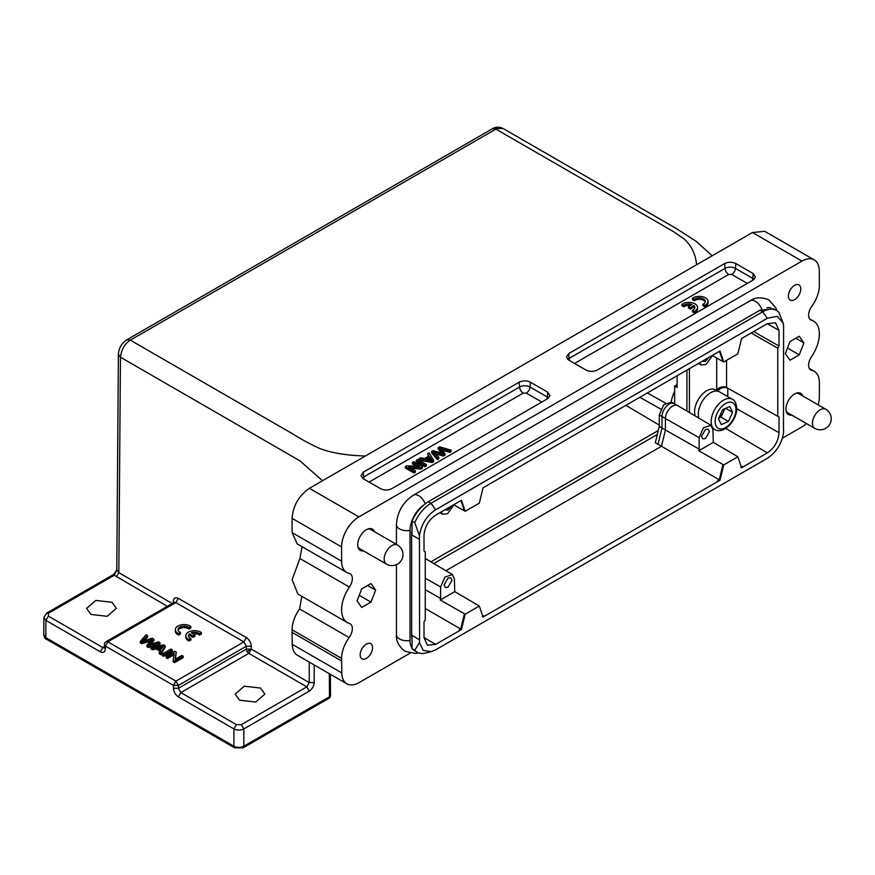 <?xml version="1.0" encoding="UTF-8"?>
<svg xmlns="http://www.w3.org/2000/svg" width="875" height="875" viewBox="0 0 875 875"><rect width="100%" height="100%" fill="white"/><g stroke="black" fill="none" stroke-linecap="round" stroke-linejoin="round"><path stroke-width="1.31" d="M176.269 652.148L175.098 659.323L181.891 655.397L183.258 656.184L174.595 661.183L173.141 660.352L174.311 653.166L167.508 657.092L166.152 656.316L174.814 651.306L176.269 652.148L175.35 659.181M183.258 656.184L183.258 657.617L174.595 662.616L173.141 661.773L173.141 660.352M174.311 654.598L167.508 658.525L166.152 657.738L166.152 656.316M162.247 655.484L163.658 656.305L172.32 651.306L172.32 649.873L170.909 649.053L162.247 654.062L162.247 655.484M150.839 647.467L152.338 648.342L156.144 647.511L160.628 650.092L159.25 652.334L160.869 653.264L165.145 645.728L163.614 644.842L150.839 647.467L150.839 648.9L152.338 649.775L156.144 648.933L160.628 651.525M159.25 652.334L159.25 653.756L160.869 654.697L165.145 647.161L165.145 645.728M140.306 641.397L141.75 642.228L151.955 639.319L146.934 645.225L148.302 646.012L159.906 642.709L158.484 641.878L148.816 644.908L153.902 639.231L152.184 638.247L142.209 641.091L147.58 635.589L146.125 634.747L140.306 641.397L140.306 642.819L141.75 643.661L150.314 641.244M144.277 640.456L147.58 637.022L147.58 635.589M150.938 644.219L153.902 640.664L153.902 639.231M146.934 645.225L146.934 646.647L148.302 647.434L159.906 644.131L159.906 642.709M201.37 632.559A8.75 5.053 0 0 0 191.647 630.952A8.75 5.053 0 0 0 185.795 635.72L185.795 637.153A8.75 5.053 0 0 0 187.994 640.5L189.077 641.091L190.936 640.019L190.936 638.586A6.114 3.533 180 0 1 188.442 635.742A6.114 3.533 180 0 1 189.405 633.839L189.405 635.272L193.014 637.35L194.884 636.267L194.884 634.834L191.286 632.756A6.114 3.533 180 0 1 199.489 633.653L201.37 632.559L201.37 633.992L199.489 635.086A6.114 3.533 180 0 0 193.014 633.752M188.573 636.453A6.114 3.533 180 0 1 189.405 635.272M175.306 629.65L175.306 631.083A8.75 5.053 0 0 0 177.505 634.43L178.588 635.031L180.458 633.948L180.458 632.516A6.114 3.533 180 0 1 177.953 629.672A6.114 3.533 180 0 1 181.606 626.445A6.114 3.533 180 0 1 188.202 627.069L189 629.016L190.892 627.922L190.892 626.489A8.75 5.053 0 0 0 181.158 624.892A8.75 5.053 0 0 0 175.306 629.65A8.75 5.053 0 0 0 177.505 633.008L177.505 634.43M178.084 630.394A6.114 3.533 180 0 1 182.197 627.747A6.114 3.533 180 0 1 188.202 628.502M692.475 298.244L694.345 299.327A6.114 3.533 180 0 1 701.17 298.058A6.114 3.533 180 0 1 705.381 301.416A6.114 3.533 180 0 1 703.773 303.8L702.887 304.259L704.78 305.353A8.75 5.053 -0 0 0 708.061 301.405A8.75 5.053 -0 0 0 702.898 296.8A8.75 5.053 -0 0 0 693.503 297.62L692.475 298.244L692.475 299.677L694.345 300.748A6.114 3.533 180 0 1 700.58 299.392A6.114 3.533 180 0 1 705.261 302.127M702.887 304.259L702.887 305.681L704.78 306.775A8.75 5.053 -0 0 0 708.061 302.837L708.061 301.405M747.294 283.413L731.784 274.466L728.689 274.466L574.558 363.453M688.461 306.578L690.331 307.65L693.93 305.583A6.114 3.533 180 0 1 694.881 307.464A6.114 3.533 180 0 1 692.377 310.308L694.269 311.402A8.75 5.053 -0 0 0 697.55 307.464A8.75 5.053 -0 0 0 692.387 302.848A8.75 5.053 -0 0 0 682.992 303.68L681.964 304.303L683.834 305.375A6.114 3.533 180 0 1 692.059 304.5L688.461 306.578L688.461 308L690.331 309.083L693.93 307.005A6.114 3.533 180 0 1 694.75 308.186M681.964 304.303L681.964 305.725L683.834 306.808A6.114 3.533 180 0 1 690.342 305.484M692.377 310.308L692.377 311.741L694.269 312.834A8.75 5.053 -0 0 0 697.55 308.886L697.55 307.464M422.439 466.714L420.984 467.556L408.559 466.878L415.363 470.805L413.995 471.592L405.333 466.594L406.788 465.752L419.223 466.43L412.42 462.503L413.777 461.716L422.439 466.714L422.439 468.147L420.984 468.989L411.294 468.453M415.363 470.805L415.363 472.238L413.995 473.025L405.333 468.016L405.333 466.594M416.489 466.277L412.42 463.925L412.42 462.503M424.933 466.714L426.344 465.894L426.344 464.461L417.681 459.462L416.27 460.283L416.27 461.705L424.933 466.714L424.933 465.281L426.344 464.461M541.822 402.041L526.323 393.094L523.228 393.094L369.097 482.081M427.58 453.742L429.034 455.941L424.55 458.522L420.678 457.734L419.059 458.664L419.059 460.097L432.108 462.569L433.639 461.683L433.639 460.25L429.089 452.878L427.58 453.742L428.345 456.334M441.984 449.969L449.673 452.43L451.128 451.587L451.128 450.155L439.622 446.797L438.178 447.628L438.178 449.061L441.536 453.042M435.608 453.884L443.363 456.072L445.069 455.087L445.069 453.655L440.136 447.891L449.673 450.997L449.673 452.43M438.178 447.628L443.198 453.523L432.994 450.625L431.627 451.413L431.627 452.845L437.347 459.539L438.769 458.719L438.769 457.286L433.53 451.708L443.363 454.639L443.363 456.072M717.522 391.125L715.302 389.845A17.15 9.898 120 0 0 706.727 390.698A17.15 9.898 120 0 0 695.308 416.03M712.075 426.377A17.5 10.106 -60 0 1 711.255 419.989A17.5 10.106 -60 0 1 719.436 403.32A17.5 10.106 -60 0 1 732.309 399.263L719.436 391.825A17.5 10.106 120 0 0 706.562 395.883A17.5 10.106 120 0 0 698.381 412.562A17.5 10.106 120 0 0 698.895 418.152M729.75 406.47L722.652 409.686L718.43 418.786L721.317 424.659L728.427 421.444L732.638 412.344L729.75 406.47M725.659 408.319L732.638 412.344M718.703 418.195L721 417.156L724.938 408.647M721 417.156L728.427 421.444M718.812 417.955A8.728 5.042 120 0 0 724.194 408.986M818.158 404.852A24.511 14.153 120 0 0 819.361 396.834L819.361 382.55A24.511 14.153 120 0 0 814.286 371.328A24.511 14.153 120 0 0 811.836 370.387A10.5 6.059 -60 0 1 810.786 369.994A10.5 6.059 -60 0 1 811.541 356.672A28.011 16.166 120 0 0 813.553 321.136A28.011 16.166 120 0 0 811.541 320.272A10.5 6.059 -60 0 1 810.786 319.944A10.5 6.059 -60 0 1 811.836 306.206A24.511 14.153 120 0 0 819.35 285.37L819.295 270.933A24.511 14.153 120 0 0 814.22 259.886L764.717 231.306L752.467 232.52L696.566 264.786C695.68 254.286 691.523 245.667 684.108 238.941L673.28 231.503L495.906 129.106L130.353 340.156C124.775 343.689 121.472 349.377 120.444 357.208L299.983 460.863L322.536 480.736M173.294 602.875L173.305 601.212C173.666 597.975 175.328 597.013 178.303 598.336L246.378 637.634C249.342 639.734 250.972 642.6 251.289 646.231L251.267 649.108L246.312 649.086L246.334 646.209L243.906 641.9L175.952 681.122L178.434 685.409L173.502 685.42M492.406 128.756C495.458 126.755 498.958 126.645 502.906 128.406L492.406 128.756L126.853 339.806L130.353 340.156L292.031 433.497C302.673 440.103 312.145 445.189 320.447 448.755C332.128 453.075 347.091 455.492 365.367 456.006L691.873 267.498L365.367 456.006M314.191 664.945L314.191 682.577C313.862 686.197 312.233 689.052 309.28 691.13L243.819 728.93L243.819 746.233L329.492 696.762L329.317 673.673M104.366 646.712L102.867 647.577L48.409 616.131L48.409 613.277L114.297 575.236L116.78 569.767L118.825 572.644L172.244 603.487M260.52 688.045L244.311 686.186L235.123 694.116L239.488 700.186L255.686 702.045L264.884 694.116L260.52 688.045M112 602.284L95.791 600.436L86.603 608.366L90.956 614.436L107.166 616.295L116.353 608.366L112 602.284M48.409 616.131L45.927 620.397L43.881 617.531L43.75 634.758L45.795 637.623L45.927 620.397L100.395 651.842L102.867 647.577L104.333 647.861M167.311 606.331L114.297 575.236L112.58 575.105M309.28 691.13L306.808 686.864L248.784 653.373L251.267 649.108L309.236 682.577L306.808 686.864L241.336 724.664L243.819 728.93C240.516 730.483 237.213 730.483 233.909 728.93L178.369 696.861C175.405 694.761 173.764 691.895 173.458 688.264L173.48 685.387L105.405 646.089L105.383 648.955C105.022 652.203 103.359 653.166 100.395 651.842M246.378 637.634L243.895 641.9L175.831 602.602L107.877 641.823L105.405 646.089L104.431 644.656M791.755 415.078A12.25 7.077 -60 0 1 788.473 414.597A12.25 7.077 -60 0 1 786.592 404.775A12.25 7.077 -60 0 1 794.598 393.98A12.25 7.077 -60 0 1 800.723 393.378A12.25 7.077 -60 0 1 802.791 395.981M790.519 414.367A12.25 7.077 -60 0 1 787.883 414.181M371.82 528.85A12.25 7.077 -60 0 1 373.297 531.048M362.272 550.145A12.25 7.077 -60 0 1 359.636 549.97M397.48 545.005A11.025 6.366 120 0 0 391.967 545.552A11.025 6.366 120 0 0 384.169 559.059A11.025 6.366 120 0 0 386.455 564.112A11.025 11.025 0 0 0 402.992 554.564A11.025 11.025 0 0 0 397.48 545.005L370.628 529.506A11.025 6.366 120 0 0 367.872 529.036M357.82 546.459A11.025 6.366 120 0 0 359.592 548.603L386.455 564.112M423.686 505.028A21.547 12.447 120 0 0 410.025 530.414L410.025 640.467A21.547 12.447 120 0 0 412.027 648.014M412.027 638.991A22.75 13.136 -60 0 1 411.655 635.239L411.644 533.761A22.75 13.136 -60 0 1 412.016 529.583M766.872 307.748A21.547 12.447 -60 0 1 770.864 307.836M814.22 259.886A24.511 14.153 120 0 0 801.97 261.1L358.925 516.895A24.511 14.153 120 0 0 341.589 546.919L341.589 561.203A24.511 14.153 120 0 0 346.664 572.425A24.511 14.153 120 0 0 349.114 573.366A10.5 6.059 -60 0 1 350.164 573.759A10.5 6.059 -60 0 1 349.409 587.081A28.011 16.166 120 0 0 347.397 622.617A28.011 16.166 120 0 0 349.409 623.481A10.5 6.059 -60 0 1 350.164 623.809A10.5 6.059 -60 0 1 349.114 637.547A24.511 14.153 120 0 0 341.6 658.383L341.775 672.93A24.511 14.153 120 0 0 346.85 683.802A24.511 14.153 120 0 0 359.1 682.588L409.981 653.209M782.381 438.189L802.025 426.858A24.511 14.153 120 0 0 806.498 423.587M794.598 285.359A8.75 5.053 -60 0 1 798.973 284.933A8.75 5.053 -60 0 1 800.319 291.944A8.75 5.053 -60 0 1 794.598 299.655A8.75 5.053 -60 0 1 790.223 300.092A8.75 5.053 -60 0 1 788.878 293.081A8.75 5.053 -60 0 1 794.598 285.359M366.352 644.098A8.75 5.053 -60 0 1 370.727 643.661A8.75 5.053 -60 0 1 372.072 650.683A8.75 5.053 -60 0 1 366.352 658.394A8.75 5.053 -60 0 1 361.977 658.82A8.75 5.053 -60 0 1 360.631 651.809A8.75 5.053 -60 0 1 366.352 644.098M357.055 600.873L361.703 588.897L370.989 583.538L375.637 590.144L370.989 602.109L361.703 607.48L357.055 600.873M785.312 353.609L789.961 341.644L799.247 336.273L803.895 342.88L799.247 354.856L789.961 360.216L785.312 353.609M363.508 550.856A12.25 7.077 -60 0 1 360.227 550.375A12.25 7.077 -60 0 1 358.345 540.564A12.25 7.077 -60 0 1 366.352 529.758A12.25 7.077 -60 0 1 372.477 529.156A12.25 7.077 -60 0 1 374.533 531.759M799.247 354.856L787.467 348.053M803.895 342.88L795.845 338.242M359.209 595.317L370.989 602.109M367.598 585.495L375.637 590.144M783.464 429.57L783.584 325.423L783.059 322.798L777.186 316.356L767.375 318.237L435.662 509.753C426.661 515.769 421.258 524.398 419.442 535.664L419.573 639.811L411.655 635.239M341.6 660.964L292.086 632.384L292.272 644.339A24.511 14.153 120 0 0 297.347 655.211L346.85 683.802M349.114 637.547L299.611 608.967A24.511 14.153 120 0 0 292.086 629.803L292.086 632.384M299.611 608.967L301.809 596.302M349.409 587.092L299.895 558.502L292.13 579.644L297.894 594.027L347.397 622.617M299.895 558.502L302.094 546.689M364.613 456.444L309.411 488.316C298.9 495.589 293.125 505.586 292.086 518.328L292.086 532.623L297.172 543.823M753.167 273.558L755.387 277.069L753.167 280.022L597.209 370.059C593.48 371.788 589.75 371.788 586.009 370.059L568.684 360.062L566.464 357.109L568.684 353.598L724.642 263.55C728.372 261.833 732.102 261.833 735.842 263.55L753.167 273.558L752.817 278.425L735.481 268.417L735.842 263.55M519.17 382.178C522.911 380.461 526.641 380.461 530.381 382.178L547.706 392.186L549.927 395.697L547.706 398.65L391.748 488.688C388.019 490.416 384.289 490.416 380.548 488.688L363.223 478.691L361.003 475.737L363.223 472.216L519.17 382.178L519.531 387.045L363.573 477.083L363.223 472.216M419.442 535.664L414.739 522.637A27.661 15.969 -60 0 1 430.959 503.322L762.661 311.806A27.661 15.969 -60 0 1 776.497 310.439L773.773 308.864L759.948 310.231L428.236 501.747C421.422 505.947 416.019 512.389 412.016 521.062L412.016 535.052L419.442 539.339M419.573 639.811L412.147 635.523M419.453 639.877L419.453 642.633L423.237 650.366L431.123 651.689L435.662 649.819L767.375 458.292C776.377 452.287 781.78 443.647 783.584 432.392L783.584 429.636M737.844 353.861L741.562 338.548L767.375 323.652L775.556 322.809L779.013 330.378L779.013 346.052L777.777 348.195L777.777 416.314L779.023 417.025L779.023 432.709C778.334 441.273 774.452 448 767.375 452.878L741.562 467.786L737.844 456.772L723.723 464.92L720.005 480.222L483.033 617.05L479.303 606.036L465.194 614.184L461.475 629.497L435.662 644.394L427.372 645.181L424.014 637.678L424.014 621.994L425.25 619.85L425.25 551.731L424.014 551.02L424.014 535.347C424.703 526.772 428.586 520.045 435.662 515.167L461.464 500.27L465.194 511.284L479.303 503.136L483.022 487.823L720.005 350.995L723.723 362.009L737.844 353.861M412.027 635.589L412.027 648.648L414.422 650.584M414.739 522.637L412.016 521.062M776.497 310.439A27.661 15.969 -60 0 1 778.881 312.397L783.07 322.82M412.027 648.648L414.75 650.223L419.453 642.633M712.228 355.491L723.723 362.009M453.698 504.755L465.194 511.284M424.014 550.998L425.25 551.731M461.475 629.497L425.25 608.475M465.194 614.184L440.223 600.02L454.77 591.62L479.303 606.036M720.005 480.222L661.467 446.261L445.922 570.708M723.723 464.92L698.753 450.745L713.311 442.345L737.844 456.772M779.023 417.025L727.781 388.172L727.781 396.648M777.777 348.195L751.188 333.003M726.545 360.38L726.545 387.461L777.777 416.314M753.659 331.57L779.013 346.052M414.75 650.223A27.661 15.969 120 0 0 417.134 652.181A27.661 15.969 120 0 0 425.545 653.056L431.145 651.689M699.508 362.83L701.192 364.963L706.027 364.459L712.469 355.622M708.739 357.503L705.48 361.397L702.231 361.266M440.978 512.105L442.652 514.238L447.497 513.734L453.928 504.886M451.292 506.144L448.033 510.037L444.784 509.906M440.223 600.02L440.606 598.423L425.25 589.684M454.77 591.62L454.377 578.977L452.397 574.536L444.883 577.117L440.606 586.928L440.606 598.423M444.073 584.927L448.044 578.069L450.789 577.806L452.003 580.355L448.044 587.212L445.288 587.475L444.073 584.927M713.311 442.345L712.917 429.712L710.927 425.272L677.72 405.617A10.15 5.863 120 0 0 677.655 405.584A10.15 5.863 120 0 0 672.613 406.098A10.15 5.863 120 0 0 665.438 418.534L661.992 416.522L661.992 427.962L659.28 426.387L655.309 442.717L661.467 446.261L665.438 429.975L699.147 449.148L698.753 450.745M657.3 434.503L433.814 563.544M710.927 425.272L703.413 427.842L699.147 437.664L699.147 449.148M701.52 436.286L705.491 429.428L708.236 429.166L709.45 431.714L705.491 438.572L702.734 438.834L701.52 436.286M689.413 412.541L689.413 368.659M686.919 370.103L686.919 411.064M717.927 391.223L717.927 390.567C721.087 387.581 724.369 386.794 727.781 388.172L726.545 387.461C723.122 386.083 719.841 386.87 716.691 389.856L716.691 358.017M677.108 375.769L677.108 387.505L674.647 386.061L674.647 403.889M658.033 444.281L661.992 427.962L665.438 429.975L665.438 418.534L699.147 437.664M677.108 384.639L674.647 386.061M659.28 426.387L659.28 414.947L663.688 404.775L671.475 402.062L674.188 403.627A10.106 5.841 120 0 0 674.166 403.616A10.106 5.841 120 0 0 669.145 404.141A10.106 5.841 120 0 0 661.992 416.522L659.28 414.947M786.078 410.67A11.025 6.366 120 0 0 787.85 412.825L814.712 428.323A11.025 11.025 0 0 0 831.25 418.775A11.025 11.025 0 0 0 825.738 409.227A11.025 6.366 120 0 0 820.225 409.773A11.025 6.366 120 0 0 812.427 423.281A11.025 6.366 120 0 0 814.712 428.323M800.078 393.072A12.25 7.077 -60 0 1 801.544 395.259M825.738 409.227L798.875 393.717A11.025 6.366 120 0 0 796.13 393.258M162.247 654.062L163.658 654.872L163.658 656.305M163.658 654.872L172.32 649.873M161.12 649.305L157.489 647.205L163.439 645.794L161.12 649.305M159.294 648.244L162.192 647.609M152.338 648.342L152.338 649.775M156.144 647.511L156.144 648.933M160.869 653.264L160.869 654.697M141.75 642.228L141.75 643.661M148.302 646.012L148.302 647.434M174.595 661.183L174.595 662.616M167.508 657.092L167.508 658.525M416.27 460.283L424.933 465.281M427.733 459.2L429.559 458.139L430.916 460.294M429.559 456.717L431.998 460.152L425.917 458.817L429.559 456.717L429.559 458.139M419.059 458.664L432.108 461.136L432.108 462.569M432.108 461.136L433.639 460.25M431.627 451.413L437.347 458.117L437.347 459.539M437.347 458.117L438.769 457.286M443.363 454.639L445.069 453.655M449.673 450.997L451.128 450.155M420.984 467.556L420.984 468.989M413.995 471.592L413.995 473.025M690.331 307.65L690.331 309.083M693.93 305.583L693.93 307.005M694.269 311.402L694.269 312.834M683.834 305.375L683.834 306.808M694.345 299.327L694.345 300.748M704.78 305.353L704.78 306.775M199.489 633.653L199.489 635.086M185.795 635.72A8.75 5.053 0 0 0 187.994 639.067L187.994 640.5M187.994 639.067L189.077 639.669L189.077 641.091M189.077 639.669L190.936 638.586M189.405 633.839L193.014 635.917L193.014 637.35M193.014 635.917L194.884 634.834M188.202 627.069L189 627.583L190.892 626.489M189 627.583L189 629.016M177.505 633.008L178.588 633.598L178.588 635.031M178.588 633.598L180.458 632.516M251.234 649.075L247.034 651.525L248.784 653.373L180.841 692.595L178.412 688.286L178.434 685.409L246.334 646.209L251.289 646.231M106.159 641.692L107.877 641.823L175.952 681.122L173.48 685.387M712.819 428.433L714.798 429.581A17.5 10.106 -60 0 1 712.502 427.23M715.203 420.241A14.7 8.487 120 0 0 724.423 428.148A14.7 8.487 120 0 0 735.875 410.889A14.7 8.487 120 0 0 726.655 402.981A14.7 8.487 120 0 0 715.203 420.241M314.191 682.577L309.236 682.577L309.236 662.08M126.853 339.806C121.614 343.241 118.803 348.086 118.398 354.342L120.444 357.208L118.825 572.644L116.353 576.909M696.566 264.786L691.873 267.498M174.234 602.306L173.305 601.212M178.303 598.336L175.831 602.602L174.333 602.645M328.738 698.348L330.52 695.362A3.5 2.855 -179.1 0 1 330.52 695.417A3.5 3.5 0 0 0 330.52 695.33L330.356 674.275M243.064 747.808L243.819 746.233C240.516 747.775 237.213 747.775 233.909 746.233L233.909 728.93L236.392 724.664L180.841 692.595L178.369 696.861M241.336 724.664L236.392 724.664M173.458 688.264L178.412 688.286L246.312 649.086A3.5 2.023 -120 0 0 247.034 651.525M674.647 391.409A24.544 14.175 120 0 0 671.191 401.909M658.263 430.533L430.883 561.816M639.844 397.283L660.756 409.062M625.877 405.344L659.28 425.097M647.358 392.941L665.503 403.167M46.681 613.145L48.409 613.277M234.664 747.808L233.909 746.233L45.795 637.623L46.528 639.253C45.172 638.848 44.253 637.35 43.75 634.758M105.383 648.955L104.409 647.522M761.786 309.28A10.5 6.059 -120 0 0 755.366 301.306A10.5 6.059 -120 0 0 750.116 300.781L413.448 495.152A10.5 6.059 60 0 1 418.698 495.677A10.5 6.059 60 0 1 425.184 503.803M413.448 495.152C402.916 502.163 397.25 511.984 396.441 524.617A10.5 6.059 0 0 0 399.514 528.905A10.5 6.059 0 0 0 410.025 530.414M410.025 640.467A10.5 6.059 180 0 1 399.514 638.958A10.5 6.059 180 0 1 396.441 634.67C395.948 641.014 398.847 646.592 405.136 651.372L415.548 653.439L418.545 652.848M809.911 369.283L811.836 370.387M341.775 672.93L292.272 644.339M292.086 629.803L341.6 658.383M341.589 561.203L292.086 532.623M341.589 546.919L292.086 518.328M358.925 516.895L309.411 488.316M801.97 261.1L752.467 232.52M547.706 392.186L547.356 397.042L530.02 387.045L530.381 382.178M526.323 393.094A5.25 3.03 120 0 0 530.02 387.045A7.416 4.287 -0 0 0 519.531 387.045A5.25 3.03 60 0 0 523.228 393.094M364.077 479.183A5.25 3.03 60 0 1 363.573 477.083A7.416 4.287 -0 0 0 362.316 478.045M548.603 398.016A7.416 4.287 -0 0 0 547.356 397.042A5.25 3.03 -60 0 1 546.853 399.142M754.064 279.387A7.416 4.287 -0 0 0 752.817 278.425A5.25 3.03 120 0 1 752.314 280.514M731.784 274.466A5.25 3.03 120 0 0 735.481 268.417A7.416 4.287 -0 0 0 724.992 268.417L724.642 263.55M728.689 274.466A5.25 3.03 60 0 1 724.992 268.417L569.034 358.455L568.684 353.598M569.538 360.555A5.25 3.03 60 0 1 569.034 358.455A7.416 4.287 -0 0 0 567.788 359.428M435.662 509.753L430.959 503.322L428.236 501.747M767.375 318.237L762.661 311.806L759.948 310.231M719.502 351.291L722.98 361.583M460.972 500.555L464.45 510.858M424.014 637.558L435.662 644.394M459.889 630.416L459.145 629.978L460.731 629.059L464.45 613.758M484.619 616.131L483.875 615.705L482.289 616.623M718.419 481.141L717.675 480.703L719.261 479.795L722.991 464.483M743.148 466.867L742.405 466.441L740.819 467.348M767.375 452.878L725.692 428.4M736.75 408.723L779.023 432.709M779.013 330.378L767.266 323.706M440.606 586.928L425.25 578.222M717.927 390.567L716.691 389.856M161.208 646.417L161.208 647.85M430.916 458.861L430.916 459.878M732.309 399.263C735.295 400.641 736.75 404.217 736.684 409.992C735.886 421.488 723.373 434.634 714.798 429.581M502.906 128.406L675.839 228.255L696.369 241.467L712.152 255.795M116.78 569.756L118.398 354.342M46.528 639.253L234.642 747.862L243.086 747.852L328.77 698.392A3.5 3.5 0 0 0 330.52 695.417M43.881 617.531L46.659 613.102L112.547 575.061C113.509 574.82 114.931 573.016 116.823 569.647L116.78 569.767M174.059 602.427L106.127 641.648A3.5 3.5 0 0 0 104.377 644.656L104.628 647.741M776.869 310.658L775.928 307.956L768.928 299.961C761.644 296.909 755.366 297.183 750.116 300.781M396.441 524.617L396.441 544.414M396.441 564.638L396.441 634.67M809.342 368.484L814.286 371.328M297.161 543.845L346.664 572.425M813.553 321.136L809.616 318.861M414.411 650.617L417.134 652.181M701.159 364.952L698.469 363.431M442.63 514.216L439.939 512.706M452.397 574.536L425.25 558.48M674.166 403.616L677.655 405.584"/></g></svg>
